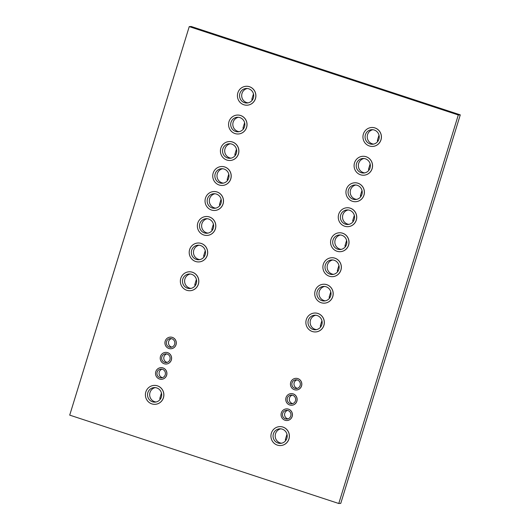 <?xml version="1.0" encoding="UTF-8"?>
<svg xmlns="http://www.w3.org/2000/svg" width="530" height="530" viewBox="0 0 530 530"><rect width="100%" height="100%" fill="white"/><g stroke="black" fill="none" stroke-linecap="round" stroke-linejoin="round"><path stroke-width="0.79" d="M246.549 127.412A9.467 9.202 -93.2 0 0 237.248 115.07A9.467 9.202 -93.2 0 0 228.993 121.648A9.467 9.202 -93.2 0 0 238.295 133.984A9.467 9.202 -93.2 0 0 246.549 127.412M237.281 115.07A9.467 9.202 86.8 0 1 237.314 115.07A9.467 9.202 86.8 0 1 246.616 127.405A9.467 9.202 86.8 0 1 238.361 133.977A9.467 9.202 86.8 0 1 238.328 133.984M239.229 131.659A7.287 7.082 86.8 0 1 238.434 117.276M231.02 122.311A7.287 7.082 -93.2 0 0 238.175 131.798A7.287 7.082 -93.2 0 0 244.522 126.743A7.287 7.082 -93.2 0 0 237.367 117.256A7.287 7.082 -93.2 0 0 231.02 122.311M238.394 153.905A9.467 9.202 -93.2 0 0 229.099 141.57A9.467 9.202 -93.2 0 0 220.844 148.142A9.467 9.202 -93.2 0 0 230.146 160.477A9.467 9.202 -93.2 0 0 238.394 153.905M230.179 160.477A9.467 9.202 -93.2 0 0 230.212 160.477A9.467 9.202 -93.2 0 0 238.467 153.899A9.467 9.202 -93.2 0 0 229.165 141.563A9.467 9.202 -93.2 0 0 229.132 141.563M198.333 284.14A9.467 9.202 -93.2 0 0 189.031 271.804A9.467 9.202 -93.2 0 0 180.776 278.376A9.467 9.202 -93.2 0 0 190.078 290.712A9.467 9.202 -93.2 0 0 198.333 284.14M190.111 290.712A9.467 9.202 -93.2 0 0 190.144 290.712A9.467 9.202 -93.2 0 0 198.399 284.14A9.467 9.202 -93.2 0 0 189.097 271.797A9.467 9.202 -93.2 0 0 189.064 271.804M332.714 296.581A9.467 9.202 -93.2 0 0 323.413 284.239A9.467 9.202 -93.2 0 0 315.158 290.811A9.467 9.202 -93.2 0 0 324.459 303.153A9.467 9.202 -93.2 0 0 332.714 296.581M324.493 303.147A9.467 9.202 -93.2 0 0 324.526 303.147A9.467 9.202 -93.2 0 0 332.78 296.575A9.467 9.202 -93.2 0 0 323.479 284.239A9.467 9.202 -93.2 0 0 323.446 284.239M207.19 255.354A9.467 9.202 -93.2 0 0 197.889 243.012A9.467 9.202 -93.2 0 0 189.634 249.584A9.467 9.202 -93.2 0 0 198.935 261.926A9.467 9.202 -93.2 0 0 207.19 255.354M198.969 261.919A9.467 9.202 -93.2 0 0 199.002 261.919A9.467 9.202 -93.2 0 0 207.256 255.347A9.467 9.202 -93.2 0 0 197.955 243.012A9.467 9.202 -93.2 0 0 197.922 243.012M288.91 438.966A9.467 9.202 -93.2 0 0 279.608 426.63A9.467 9.202 -93.2 0 0 271.353 433.202A9.467 9.202 -93.2 0 0 280.655 445.544A9.467 9.202 -93.2 0 0 288.91 438.966M280.688 445.538A9.467 9.202 -93.2 0 0 280.721 445.538A9.467 9.202 -93.2 0 0 288.976 438.966A9.467 9.202 -93.2 0 0 279.674 426.63A9.467 9.202 -93.2 0 0 279.641 426.63M163.386 397.745A9.467 9.202 -93.2 0 0 154.084 385.403A9.467 9.202 -93.2 0 0 145.829 391.975A9.467 9.202 -93.2 0 0 155.131 404.317A9.467 9.202 -93.2 0 0 163.386 397.745M155.164 404.31A9.467 9.202 -93.2 0 0 155.197 404.31A9.467 9.202 -93.2 0 0 163.452 397.738A9.467 9.202 -93.2 0 0 154.15 385.403A9.467 9.202 -93.2 0 0 154.117 385.403M175.98 344.712A5.83 5.664 -93.2 0 0 170.256 337.12A5.83 5.664 -93.2 0 0 165.181 341.161A5.83 5.664 -93.2 0 0 170.905 348.753A5.83 5.664 -93.2 0 0 175.98 344.712M170.938 348.753A5.83 5.664 -93.2 0 0 170.971 348.747A5.83 5.664 -93.2 0 0 176.053 344.705A5.83 5.664 -93.2 0 0 170.296 337.113M301.504 385.933A5.83 5.664 -93.2 0 0 295.786 378.341A5.83 5.664 -93.2 0 0 290.705 382.388A5.83 5.664 -93.2 0 0 296.429 389.981A5.83 5.664 -93.2 0 0 301.504 385.933M296.462 389.981A5.83 5.664 -93.2 0 0 296.495 389.974A5.83 5.664 -93.2 0 0 301.577 385.933A5.83 5.664 -93.2 0 0 295.82 378.341M171.283 359.976A5.83 5.664 -93.2 0 0 165.559 352.384A5.83 5.664 -93.2 0 0 160.484 356.432A5.83 5.664 -93.2 0 0 166.208 364.024A5.83 5.664 -93.2 0 0 171.283 359.976M166.241 364.017A5.83 5.664 -93.2 0 0 171.356 359.976A5.83 5.664 -93.2 0 0 165.599 352.384M296.807 401.203A5.83 5.664 -93.2 0 0 291.089 393.611A5.83 5.664 -93.2 0 0 286.008 397.659A5.83 5.664 -93.2 0 0 291.732 405.251A5.83 5.664 -93.2 0 0 296.807 401.203M291.765 405.245A5.83 5.664 -93.2 0 0 296.88 401.203A5.83 5.664 -93.2 0 0 291.122 393.611M292.11 416.474A5.83 5.664 -93.2 0 0 286.392 408.882A5.83 5.664 -93.2 0 0 281.311 412.923A5.83 5.664 -93.2 0 0 287.035 420.515A5.83 5.664 -93.2 0 0 292.11 416.474M287.068 420.515A5.83 5.664 -93.2 0 0 292.182 416.467A5.83 5.664 -93.2 0 0 286.458 408.875A5.83 5.664 -93.2 0 0 286.425 408.882M166.586 375.247A5.83 5.664 -93.2 0 0 160.862 367.654A5.83 5.664 -93.2 0 0 155.787 371.696A5.83 5.664 -93.2 0 0 161.511 379.294A5.83 5.664 -93.2 0 0 166.586 375.247M161.544 379.288A5.83 5.664 -93.2 0 0 166.659 375.24A5.83 5.664 -93.2 0 0 160.934 367.648A5.83 5.664 -93.2 0 0 160.901 367.654M348.541 245.118A9.467 9.202 -93.2 0 0 339.246 232.783A9.467 9.202 -93.2 0 0 330.992 239.355A9.467 9.202 -93.2 0 0 340.293 251.69A9.467 9.202 -93.2 0 0 348.541 245.118M340.326 251.69A9.467 9.202 -93.2 0 0 340.359 251.684A9.467 9.202 -93.2 0 0 348.614 245.112A9.467 9.202 -93.2 0 0 339.313 232.776A9.467 9.202 -93.2 0 0 339.279 232.776M363.925 195.133A9.467 9.202 -93.2 0 0 354.623 182.797A9.467 9.202 -93.2 0 0 346.368 189.369A9.467 9.202 -93.2 0 0 355.67 201.705A9.467 9.202 -93.2 0 0 363.925 195.133M355.703 201.705A9.467 9.202 -93.2 0 0 355.736 201.698A9.467 9.202 -93.2 0 0 363.991 195.126A9.467 9.202 -93.2 0 0 354.689 182.79A9.467 9.202 -93.2 0 0 354.656 182.79M340.863 270.081A9.467 9.202 -93.2 0 0 331.561 257.746A9.467 9.202 -93.2 0 0 323.313 264.318A9.467 9.202 -93.2 0 0 332.608 276.653A9.467 9.202 -93.2 0 0 340.863 270.081M332.641 276.653A9.467 9.202 -93.2 0 0 332.681 276.653A9.467 9.202 -93.2 0 0 340.929 270.081A9.467 9.202 -93.2 0 0 331.634 257.739A9.467 9.202 -93.2 0 0 331.601 257.746M230.716 178.868A9.467 9.202 -93.2 0 0 221.414 166.533A9.467 9.202 -93.2 0 0 213.166 173.105A9.467 9.202 -93.2 0 0 222.461 185.44A9.467 9.202 -93.2 0 0 230.716 178.868M222.494 185.44A9.467 9.202 -93.2 0 0 222.534 185.44A9.467 9.202 -93.2 0 0 230.788 178.868A9.467 9.202 -93.2 0 0 221.487 166.533A9.467 9.202 -93.2 0 0 221.454 166.533M223.017 203.891A9.467 9.202 -93.2 0 0 213.722 191.555A9.467 9.202 -93.2 0 0 205.468 198.127A9.467 9.202 -93.2 0 0 214.763 210.463A9.467 9.202 -93.2 0 0 223.017 203.891M214.802 210.463A9.467 9.202 -93.2 0 0 214.835 210.463A9.467 9.202 -93.2 0 0 223.09 203.884A9.467 9.202 -93.2 0 0 213.789 191.549A9.467 9.202 -93.2 0 0 213.756 191.549M356.24 220.096A9.467 9.202 -93.2 0 0 346.945 207.76A9.467 9.202 -93.2 0 0 338.69 214.332A9.467 9.202 -93.2 0 0 347.985 226.668A9.467 9.202 -93.2 0 0 356.24 220.096M348.025 226.668A9.467 9.202 -93.2 0 0 348.058 226.668A9.467 9.202 -93.2 0 0 356.312 220.096A9.467 9.202 -93.2 0 0 347.011 207.753A9.467 9.202 -93.2 0 0 346.978 207.76M215.339 228.854A9.467 9.202 -93.2 0 0 206.037 216.518A9.467 9.202 -93.2 0 0 197.783 223.09A9.467 9.202 -93.2 0 0 207.084 235.426A9.467 9.202 -93.2 0 0 215.339 228.854M207.117 235.426A9.467 9.202 -93.2 0 0 207.15 235.426A9.467 9.202 -93.2 0 0 215.405 228.854A9.467 9.202 -93.2 0 0 206.11 216.518A9.467 9.202 -93.2 0 0 206.077 216.518M323.856 325.367A9.467 9.202 -93.2 0 0 314.555 313.031A9.467 9.202 -93.2 0 0 306.3 319.603A9.467 9.202 -93.2 0 0 315.602 331.939A9.467 9.202 -93.2 0 0 323.856 325.367M315.635 331.939A9.467 9.202 -93.2 0 0 315.668 331.939A9.467 9.202 -93.2 0 0 323.923 325.367A9.467 9.202 -93.2 0 0 314.628 313.025A9.467 9.202 -93.2 0 0 314.588 313.031M255.407 98.62A9.467 9.202 -93.2 0 0 246.106 86.284A9.467 9.202 -93.2 0 0 237.851 92.856A9.467 9.202 -93.2 0 0 247.152 105.192A9.467 9.202 -93.2 0 0 255.407 98.62M247.185 105.192A9.467 9.202 -93.2 0 0 247.219 105.192A9.467 9.202 -93.2 0 0 255.473 98.62A9.467 9.202 -93.2 0 0 246.172 86.277A9.467 9.202 -93.2 0 0 246.139 86.284M380.931 139.847A9.467 9.202 -93.2 0 0 371.629 127.511A9.467 9.202 -93.2 0 0 363.375 134.083A9.467 9.202 -93.2 0 0 372.676 146.419A9.467 9.202 -93.2 0 0 380.931 139.847M372.709 146.419A9.467 9.202 -93.2 0 0 372.742 146.419A9.467 9.202 -93.2 0 0 380.997 139.84A9.467 9.202 -93.2 0 0 371.696 127.505A9.467 9.202 -93.2 0 0 371.662 127.505M372.073 168.639A9.467 9.202 -93.2 0 0 362.772 156.297A9.467 9.202 -93.2 0 0 354.517 162.869A9.467 9.202 -93.2 0 0 363.818 175.211A9.467 9.202 -93.2 0 0 372.073 168.639M363.852 175.205A9.467 9.202 -93.2 0 0 363.885 175.205A9.467 9.202 -93.2 0 0 372.139 168.633A9.467 9.202 -93.2 0 0 362.845 156.297A9.467 9.202 -93.2 0 0 362.805 156.297M231.08 158.152A7.287 7.082 86.8 0 1 230.285 143.776M222.872 148.804A7.287 7.082 -93.2 0 0 230.02 158.298A7.287 7.082 -93.2 0 0 236.373 153.243A7.287 7.082 -93.2 0 0 229.218 143.749A7.287 7.082 -93.2 0 0 222.872 148.804M191.012 288.393A7.287 7.082 86.8 0 1 190.217 274.01M182.804 279.038A7.287 7.082 -93.2 0 0 189.959 288.532A7.287 7.082 -93.2 0 0 196.305 283.477A7.287 7.082 -93.2 0 0 189.15 273.983A7.287 7.082 -93.2 0 0 182.804 279.038M325.394 300.828A7.287 7.082 86.8 0 1 324.599 286.445M317.185 291.48A7.287 7.082 -93.2 0 0 324.34 300.967A7.287 7.082 -93.2 0 0 330.687 295.912A7.287 7.082 -93.2 0 0 323.532 286.425A7.287 7.082 -93.2 0 0 317.185 291.48M199.87 259.601A7.287 7.082 86.8 0 1 199.075 245.218M191.661 250.253A7.287 7.082 -93.2 0 0 198.816 259.74A7.287 7.082 -93.2 0 0 205.163 254.685A7.287 7.082 -93.2 0 0 198.008 245.198A7.287 7.082 -93.2 0 0 191.661 250.253M281.589 443.219A7.287 7.082 86.8 0 1 280.794 428.836M273.381 433.871A7.287 7.082 -93.2 0 0 280.536 443.358A7.287 7.082 -93.2 0 0 286.882 438.303A7.287 7.082 -93.2 0 0 279.727 428.816A7.287 7.082 -93.2 0 0 273.381 433.871M156.065 401.992A7.287 7.082 86.8 0 1 155.27 387.609M147.857 392.644A7.287 7.082 -93.2 0 0 155.012 402.131A7.287 7.082 -93.2 0 0 161.358 397.076A7.287 7.082 -93.2 0 0 154.203 387.589A7.287 7.082 -93.2 0 0 147.857 392.644M171.872 347.104A4.372 4.247 86.8 0 1 171.409 338.65M166.533 341.605A4.372 4.247 -93.2 0 0 170.819 347.296A4.372 4.247 -93.2 0 0 174.628 344.268A4.372 4.247 -93.2 0 0 170.342 338.571A4.372 4.247 -93.2 0 0 166.533 341.605M297.396 388.331A4.372 4.247 86.8 0 1 296.933 379.877M292.056 382.832A4.372 4.247 -93.2 0 0 296.349 388.523A4.372 4.247 -93.2 0 0 300.159 385.489A4.372 4.247 -93.2 0 0 295.866 379.798A4.372 4.247 -93.2 0 0 292.056 382.832M167.175 362.368A4.372 4.247 86.8 0 1 166.711 353.921M161.835 356.875A4.372 4.247 -93.2 0 0 166.122 362.566A4.372 4.247 -93.2 0 0 169.931 359.532A4.372 4.247 -93.2 0 0 165.645 353.841A4.372 4.247 -93.2 0 0 161.835 356.875M292.699 403.595A4.372 4.247 86.8 0 1 292.235 395.148M287.359 398.103A4.372 4.247 -93.2 0 0 291.652 403.794A4.372 4.247 -93.2 0 0 295.462 400.759A4.372 4.247 -93.2 0 0 291.169 395.069A4.372 4.247 -93.2 0 0 287.359 398.103M288.002 418.866A4.372 4.247 86.8 0 1 287.538 410.412M282.662 413.367A4.372 4.247 -93.2 0 0 286.955 419.064A4.372 4.247 -93.2 0 0 290.765 416.03A4.372 4.247 -93.2 0 0 286.472 410.333A4.372 4.247 -93.2 0 0 282.662 413.367M162.478 377.638A4.372 4.247 86.8 0 1 162.014 369.191M157.138 372.139A4.372 4.247 -93.2 0 0 161.425 377.837A4.372 4.247 -93.2 0 0 165.234 374.803A4.372 4.247 -93.2 0 0 160.948 369.112A4.372 4.247 -93.2 0 0 157.138 372.139M341.227 249.365A7.287 7.082 86.8 0 1 340.432 234.989M333.019 240.017A7.287 7.082 -93.2 0 0 340.167 249.511A7.287 7.082 -93.2 0 0 346.521 244.449A7.287 7.082 -93.2 0 0 339.366 234.962A7.287 7.082 -93.2 0 0 333.019 240.017M356.604 199.379A7.287 7.082 86.8 0 1 355.809 184.996M348.395 190.031A7.287 7.082 -93.2 0 0 355.55 199.525A7.287 7.082 -93.2 0 0 361.897 194.464A7.287 7.082 -93.2 0 0 354.742 184.977A7.287 7.082 -93.2 0 0 348.395 190.031M333.542 274.335A7.287 7.082 86.8 0 1 332.747 259.952M325.334 264.98A7.287 7.082 -93.2 0 0 332.489 274.474A7.287 7.082 -93.2 0 0 338.836 269.419A7.287 7.082 -93.2 0 0 331.687 259.925A7.287 7.082 -93.2 0 0 325.334 264.98M223.395 183.122A7.287 7.082 86.8 0 1 222.6 168.739M215.187 173.774A7.287 7.082 -93.2 0 0 222.342 183.261A7.287 7.082 -93.2 0 0 228.688 178.206A7.287 7.082 -93.2 0 0 221.54 168.712A7.287 7.082 -93.2 0 0 215.187 173.774M215.703 208.138A7.287 7.082 86.8 0 1 214.908 193.761M207.495 198.79A7.287 7.082 -93.2 0 0 214.643 208.283A7.287 7.082 -93.2 0 0 220.997 203.228A7.287 7.082 -93.2 0 0 213.842 193.735A7.287 7.082 -93.2 0 0 207.495 198.79M348.925 224.349A7.287 7.082 86.8 0 1 348.13 209.966M340.71 214.994A7.287 7.082 -93.2 0 0 347.865 224.488A7.287 7.082 -93.2 0 0 354.219 219.433A7.287 7.082 -93.2 0 0 347.064 209.94A7.287 7.082 -93.2 0 0 340.71 214.994M208.018 233.107A7.287 7.082 86.8 0 1 207.223 218.724M199.81 223.759A7.287 7.082 -93.2 0 0 206.965 233.246A7.287 7.082 -93.2 0 0 213.312 228.191A7.287 7.082 -93.2 0 0 206.163 218.698A7.287 7.082 -93.2 0 0 199.81 223.759M316.536 329.62A7.287 7.082 86.8 0 1 315.741 315.237M308.327 320.266A7.287 7.082 -93.2 0 0 315.482 329.759A7.287 7.082 -93.2 0 0 321.829 324.704A7.287 7.082 -93.2 0 0 314.674 315.211A7.287 7.082 -93.2 0 0 308.327 320.266M248.086 102.873A7.287 7.082 86.8 0 1 247.291 88.49M239.878 93.518A7.287 7.082 -93.2 0 0 247.033 103.012A7.287 7.082 -93.2 0 0 253.38 97.957A7.287 7.082 -93.2 0 0 246.225 88.464A7.287 7.082 -93.2 0 0 239.878 93.518M373.61 144.094A7.287 7.082 86.8 0 1 372.815 129.718M365.402 134.746A7.287 7.082 -93.2 0 0 372.557 144.239A7.287 7.082 -93.2 0 0 378.904 139.185A7.287 7.082 -93.2 0 0 371.749 129.691A7.287 7.082 -93.2 0 0 365.402 134.746M364.753 172.886A7.287 7.082 86.8 0 1 363.958 158.503M356.544 163.538A7.287 7.082 -93.2 0 0 363.699 173.025A7.287 7.082 -93.2 0 0 370.046 167.97A7.287 7.082 -93.2 0 0 362.891 158.483A7.287 7.082 -93.2 0 0 356.544 163.538M338.776 503.5L69.715 415.129L189.243 26.613L458.298 114.977L338.776 503.5L340.757 503.387L460.285 114.871L458.298 114.977M189.243 26.613L191.224 26.5L460.285 114.871M377.565 141.682L377.4 140.351L379.003 135.143M378.274 140.642L377.4 140.351M286.253 439.761L285.378 439.476L286.982 434.269M285.378 439.476L285.544 440.801M369.423 169.428L368.542 169.143L370.145 163.936M368.542 169.143L368.8 170.355M361.268 195.921L360.393 195.636L361.997 190.429M360.393 195.636L360.652 196.849M353.589 220.891L352.715 220.599L354.318 215.392M352.715 220.599L352.973 221.812M345.891 245.907L345.017 245.622L346.62 240.415M345.196 246.927L345.017 245.622M338.213 270.876L337.338 270.585L338.935 265.378M337.338 270.585L337.59 271.797M330.058 297.37L329.183 297.085L330.786 291.878M329.183 297.085L329.441 298.291M321.206 326.162L320.325 325.87L321.929 320.663M320.325 325.87L320.584 327.083M196.405 279.436L194.802 284.643L195.06 285.995M161.458 393.041L159.855 398.249L160.02 399.6M253.479 93.916L251.876 99.123L252.041 100.481M236.473 149.202L234.869 154.409L235.128 155.76M244.621 122.708L243.018 127.916L243.277 129.267M221.096 199.187L219.493 204.394L219.751 205.746M228.788 174.165L227.191 179.378L227.443 180.723M205.262 250.65L203.659 255.857L203.917 257.209M213.411 224.15L211.808 229.364L212.066 230.709M195.676 284.935L194.802 284.643M160.729 398.533L159.855 398.249M252.75 99.415L251.876 99.123M235.744 154.7L234.869 154.409M243.893 128.2L243.018 127.916M219.493 204.394L220.367 204.686M228.066 179.663L227.191 179.378M204.534 256.142L203.659 255.857M212.689 229.649L211.808 229.364"/></g></svg>
